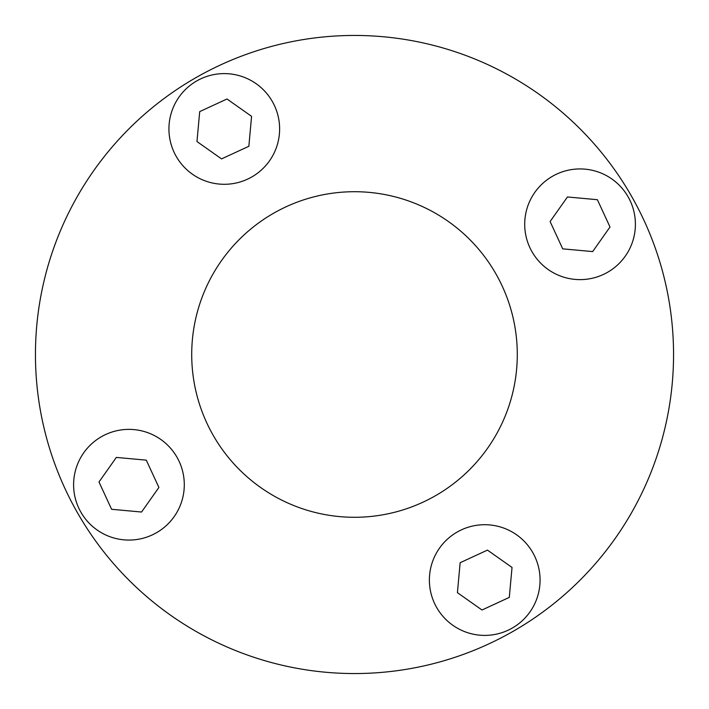 <?xml version="1.0" encoding="UTF-8"?>
<svg xmlns="http://www.w3.org/2000/svg" width="709" height="709" viewBox="0 0 709 709"><rect width="100%" height="100%" fill="white"/><g stroke="black" fill="none" stroke-linecap="round" stroke-linejoin="round"><path stroke-width="1.06" d="M78.194 514.025A319.05 319.05 0 0 1 194.975 78.194A319.05 319.05 0 0 1 630.806 194.975A319.05 319.05 0 0 1 514.025 630.806A319.05 319.05 0 0 1 78.194 514.025M495.476 273.107A162.778 162.778 0 0 1 435.893 495.476A162.778 162.778 0 0 1 213.524 435.893A162.778 162.778 0 0 1 273.107 213.524A162.778 162.778 0 0 1 495.476 273.107M176.346 156.618A55.346 55.346 0 0 1 196.606 81.012A55.346 55.346 0 0 1 272.203 101.272A55.346 55.346 0 0 1 251.952 176.878A55.346 55.346 0 0 1 176.346 156.618M552.382 176.346A55.346 55.346 0 0 1 627.988 196.606A55.346 55.346 0 0 1 607.728 272.203A55.346 55.346 0 0 1 532.122 251.952A55.346 55.346 0 0 1 552.382 176.346M532.654 552.382A55.346 55.346 0 0 1 512.394 627.988A55.346 55.346 0 0 1 436.797 607.728A55.346 55.346 0 0 1 457.048 532.122A55.346 55.346 0 0 1 532.654 552.382M156.618 532.654A55.346 55.346 0 0 1 81.012 512.394A55.346 55.346 0 0 1 101.272 436.797A55.346 55.346 0 0 1 176.878 457.048A55.346 55.346 0 0 1 156.618 532.654M354.5 673.55A319.05 319.05 0 0 1 35.45 354.5A319.05 319.05 0 0 1 354.5 35.45M567.448 196.969L597.395 199.708L610.006 227.004L592.662 251.58L562.716 248.85L550.104 221.545L567.448 196.969M512.031 567.448L509.292 597.395L481.996 610.006L457.42 592.662L460.15 562.716L487.455 550.104L512.031 567.448M141.552 512.031L111.605 509.292L98.994 481.996L116.338 457.42L146.284 460.15L158.896 487.455L141.552 512.031M196.969 141.552L199.708 111.605L227.004 98.994L251.58 116.338L248.85 146.284L221.545 158.896L196.969 141.552"/></g></svg>
